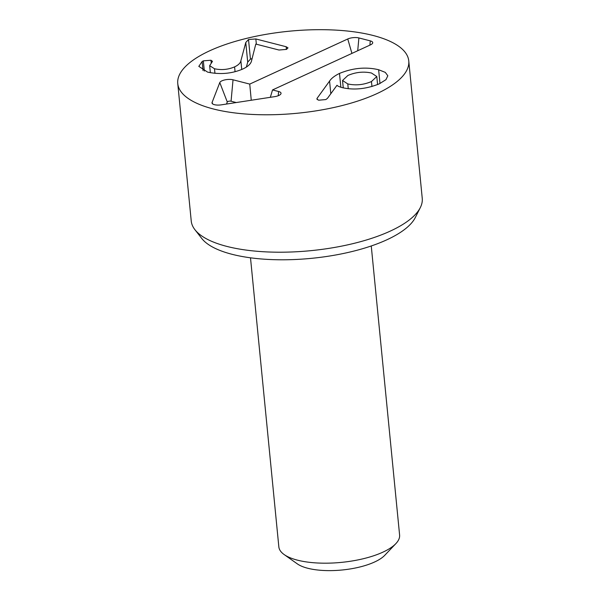 <?xml version="1.0" encoding="UTF-8"?>
<svg xmlns="http://www.w3.org/2000/svg" width="600" height="600" viewBox="0 0 600 600"><rect width="100%" height="100%" fill="white"/><g stroke="black" fill="none" stroke-linecap="round" stroke-linejoin="round"><path stroke-width="0.9" d="M371.46 81.54L376.793 76.515L371.483 73.028C363.57 71.317 355.702 72.135 347.865 75.48L342.532 80.483L347.782 83.933C355.748 85.672 363.645 84.877 371.46 81.54L371.947 86.528M347.782 83.933L348.248 88.695M339.502 73.418C352.837 67.95 365.88 66.72 378.63 69.735L385.283 72.375L387.825 75.773L385.965 79.665L379.335 83.82C366.345 89.04 353.97 90.308 342.21 87.63C339.225 86.805 337.493 86.017 337.005 85.252L327.48 98.317L325.875 99.562L318.615 100.215L316.875 98.993L317.123 98.265L329.572 81.082C331.327 78.36 334.642 75.81 339.502 73.418L340.86 87.248M329.572 81.082L330.795 93.6M245.775 42.495L248.52 39.51L255.84 38.955L286.155 46.733L288.007 47.888L286.507 49.387L279 50.025L255.795 44.07L251.647 60.345C251.167 63.578 248.25 66.45 242.903 68.963C231.952 73.695 220.185 74.745 207.6 72.113L198.81 66.367L202.125 61.537L203.333 60.847L210.968 60.24L212.475 61.358L209.67 65.685L214.5 68.752C221.498 70.26 228.195 69.637 234.593 66.87C238.29 65.16 240.39 63.113 240.877 60.75L245.775 42.495L247.702 62.13L250.44 59.137L252.083 58.582M246.368 67.102L247.702 62.13M234.593 66.87L235.065 71.707M214.5 68.752L214.95 73.343M202.125 61.537L203.01 70.56M255.84 38.955L256.358 44.213M376.815 93.675A116.062 41.213 174.4 0 1 252.112 114.427A116.062 41.213 174.4 0 1 177.757 83.558A116.062 41.213 174.4 0 1 289.237 31.215A116.062 41.213 174.4 0 1 408.765 60.9A116.062 41.213 174.4 0 1 376.815 93.675M249.743 84.09L347.752 38.985A7.913 2.812 174.4 0 1 358.89 37.943L370.29 40.867A7.913 2.812 174.4 0 1 372.705 42.885A7.913 2.812 174.4 0 1 370.538 44.835L272.528 89.94L278.61 91.5A7.913 2.812 174.4 0 1 281.025 93.517A7.913 2.812 174.4 0 1 274.635 96.653L221.355 104.835A7.913 2.812 174.4 0 1 212.077 103.238A7.913 2.812 174.4 0 1 212.085 102.45L219.788 82.575A7.913 2.812 174.4 0 1 225.015 79.86A7.913 2.812 174.4 0 1 233.032 79.8L249.743 84.09L251.257 100.238M236.235 102.547L231.067 101.22A2.257 0.802 -5.6 0 0 228.78 101.243A2.257 0.802 -5.6 0 0 227.288 102.015L226.5 104.04M272.528 89.94L270.345 97.305M250.5 257.805L278.843 546.87A60.668 21.54 -5.6 0 0 284.168 554.572L297.337 563.88A47.483 16.86 -5.6 0 0 342.067 570A47.483 16.86 -5.6 0 0 384.757 555.308L395.873 543.615A60.668 21.54 -5.6 0 0 399.6 535.028L371.257 245.962M284.168 554.572A60.668 21.54 -5.6 0 0 341.325 562.388A60.668 21.54 -5.6 0 0 395.873 543.615M194.925 229.702L201.757 238.462A109.965 39.053 -5.6 0 0 280.237 259.785A109.965 39.053 -5.6 0 0 386.865 239.79A109.965 39.053 -5.6 0 0 415.312 217.522L420.315 207.6A116.062 41.213 174.4 0 1 390.285 231.097A116.062 41.213 174.4 0 1 277.755 252.202A116.062 41.213 174.4 0 1 194.925 229.702A116.062 41.213 174.4 0 1 191.235 220.98L177.757 83.558M408.765 60.9L422.243 198.33A116.062 41.213 174.4 0 1 420.315 207.6M317.123 98.265L317.257 99.623M378.63 69.735L379.98 83.512M248.52 39.51L250.44 59.137M240.877 60.75L241.733 69.472M210.968 60.24L211.237 62.963M203.333 60.847L204.337 71.093M286.155 46.733L286.418 49.432M347.752 38.985L351.93 53.392M233.032 79.8L231.067 101.22M219.788 82.575L227.288 102.015M212.085 102.45L212.655 103.927M278.61 91.5L278.22 95.738M370.29 40.867L369.892 45.127M358.89 37.943L357.72 50.73M376.793 76.515L377.58 84.578M342.532 80.483L343.26 87.885M210.353 72.698L209.67 65.685"/></g></svg>
